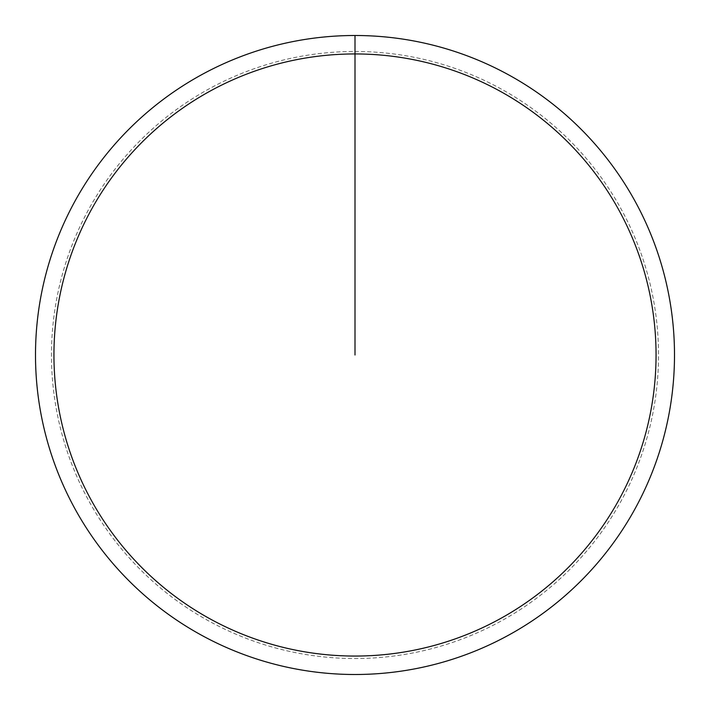 <?xml version="1.0" encoding="UTF-8"?>
<svg xmlns="http://www.w3.org/2000/svg" width="710" height="710" viewBox="0 0 710 710"><rect width="100%" height="100%" fill="white"/><g stroke="black" fill="none" stroke-linecap="round" stroke-linejoin="round"><path stroke-width="0.53" stroke-dasharray="3.55 2.66" d="M355 51.475A303.525 303.525 0 0 1 658.525 355A303.525 303.525 0 0 1 355 658.525A303.525 303.525 0 0 1 51.475 355A303.525 303.525 0 0 1 355 51.475A303.525 303.525 0 0 1 658.525 355A303.525 303.525 0 0 1 355 658.525A303.525 303.525 0 0 1 51.475 355A303.525 303.525 0 0 1 355 51.475L355 35.5A319.5 319.5 0 0 1 674.5 355A319.5 319.5 0 0 1 355 674.5A319.5 319.5 0 0 1 35.5 355A319.5 319.5 0 0 1 355 35.5A319.5 319.5 0 0 1 674.5 355A319.5 319.5 0 0 1 355 674.5A319.5 319.5 0 0 1 35.5 355A319.5 319.5 0 0 1 355 35.5A319.5 319.5 0 0 1 674.5 355A319.5 319.5 0 0 1 355 674.5A319.5 319.5 0 0 1 35.5 355A319.5 319.5 0 0 1 355 35.5A319.5 319.5 0 0 1 674.5 355A319.5 319.5 0 0 1 355 674.5A319.5 319.5 0 0 1 35.5 355A319.5 319.5 0 0 1 355 35.5L355 51.475M355 35.5L355 355L355 35.5"/><path stroke-width="1.06" d="M355 35.5A319.5 319.5 0 0 1 674.5 355A319.5 319.5 0 0 1 355 674.5A319.5 319.5 0 0 1 35.5 355A319.5 319.5 0 0 1 355 35.5L355 53.942A301.058 301.058 0 0 1 656.058 355A301.058 301.058 0 0 1 355 656.058A301.058 301.058 0 0 1 53.942 355A301.058 301.058 0 0 1 355 53.942L355 355"/></g></svg>
